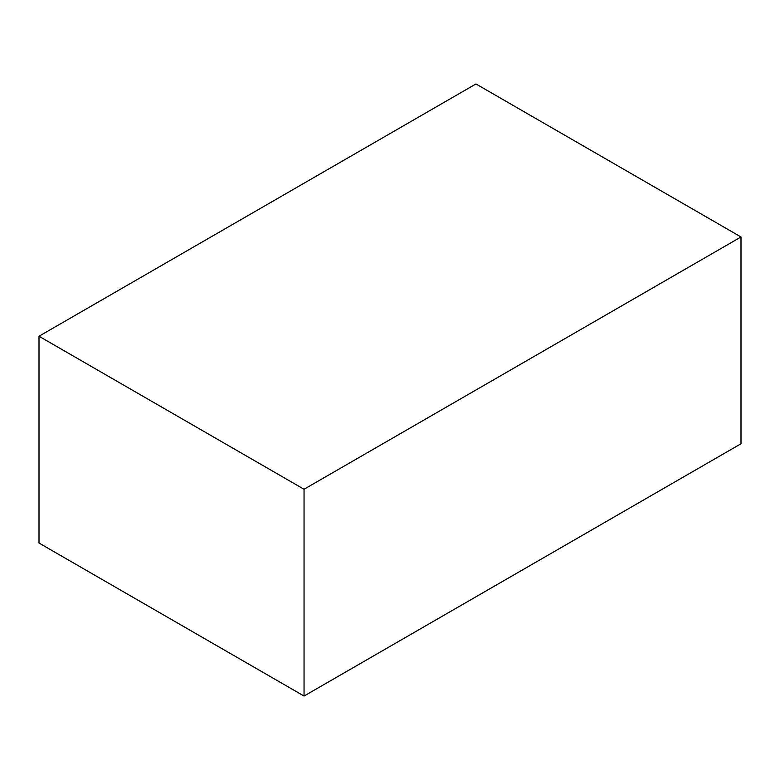 <?xml version="1.0" encoding="UTF-8"?>
<svg xmlns="http://www.w3.org/2000/svg" width="780" height="780" viewBox="0 0 780 780"><rect width="100%" height="100%" fill="white"/><g stroke="black" fill="none" stroke-linecap="round" stroke-linejoin="round"><path stroke-width="1.17" d="M304.044 696.043L741 443.761L741 236.974L304.044 489.255L304.044 696.043L39 543.026L39 336.238L304.044 489.255M39 336.238L475.956 83.957L741 236.974"/></g></svg>
